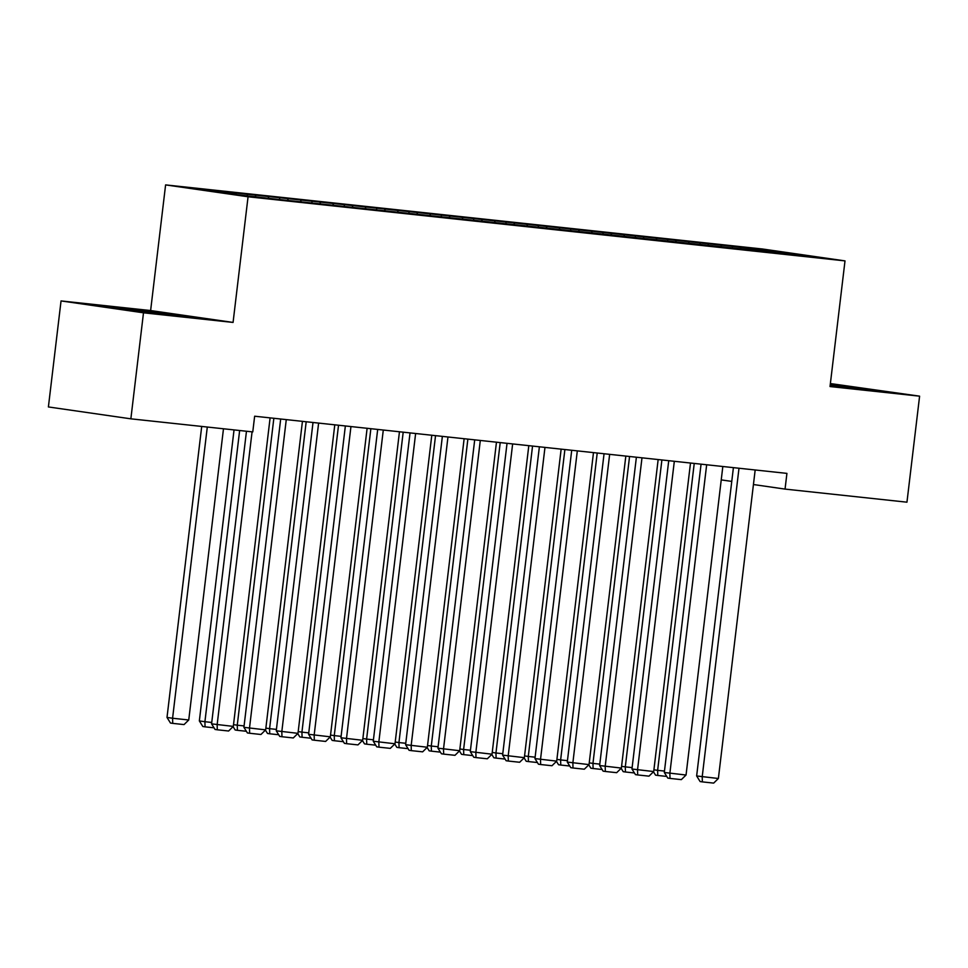<?xml version="1.0" encoding="UTF-8"?>
<svg xmlns="http://www.w3.org/2000/svg" width="968" height="968" viewBox="0 0 968 968"><rect width="100%" height="100%" fill="white"/><g stroke="black" fill="none" stroke-linecap="round" stroke-linejoin="round"><path stroke-width="1.45" d="M61.044 300.927L143.494 312.809L233.07 322.429L150.621 310.546L61.044 300.927L48.4 406.947L130.862 418.829L252.769 431.922L254.644 416.216L786.923 473.388L785.048 489.094L906.955 502.186L919.6 396.166L830.387 383.558M150.621 310.546L165.601 184.9L762.554 249.006L845.004 260.888L248.062 196.77L165.601 184.9M775.489 252.539L775.949 251.329L732.461 246.368L325.018 202.602L228 192.184L235.914 193.334L236.458 194.641M775.949 251.329L810.264 256.278L774.497 252.721M235.914 193.334L200.34 189.51L234.655 194.447L278.143 199.408L774.702 252.454M255.31 195.415L255.854 196.734M268.245 196.806L268.789 198.113M287.653 198.888L288.319 200.509M300.588 200.279L301.133 201.586M319.984 202.36L320.662 203.982M332.919 203.752L333.476 205.071M352.328 205.833L352.993 207.454M365.263 207.225L365.807 208.543M384.659 209.306L385.337 210.927M397.594 210.697L398.151 212.016M417.002 212.778L417.668 214.4M429.937 214.17L430.482 215.489M449.346 216.251L450.011 217.873M462.281 217.643L462.825 218.962M481.677 219.724L482.354 221.345M494.612 221.115L495.156 222.434M514.02 223.197L514.686 224.818M526.955 224.588L527.5 225.907M546.351 226.669L547.029 228.291M559.286 228.061L559.831 229.38M578.695 230.142L579.36 231.763M591.63 231.533L592.174 232.852M611.026 233.615L611.703 235.236M623.961 235.006L624.505 236.325M643.369 237.087L644.035 238.709M656.304 238.479L656.849 239.798M675.7 240.56L676.378 242.181M688.635 241.952L689.18 243.27M708.044 244.033L708.709 245.654M720.979 245.424L721.523 246.743M740.375 247.506L741.052 249.127M143.494 312.809L130.862 418.829M845.004 260.888L830.024 386.547L919.6 396.166M233.07 322.429L248.062 196.77M721.233 479.898L731.76 481.411M753.431 484.532L785.048 489.094M830.133 385.663L877.044 390.54L830.278 384.381M190.841 316.839L166.012 313.257L103.6 306.553L128.429 310.135L190.841 316.839M732.461 246.368L732.256 248.183M700.13 242.895L699.912 244.71M667.787 239.423L667.569 241.238M635.456 235.95L635.238 237.765M603.112 232.477L602.895 234.292M570.781 229.005L570.563 230.82M538.438 225.532L538.22 227.347M506.107 222.059L505.889 223.874M473.763 218.587L473.546 220.401M441.432 215.114L441.214 216.929M409.089 211.641L408.871 213.456M376.758 208.168L376.54 209.983M344.414 204.696L344.197 206.511M312.083 201.223L311.865 203.038M279.74 197.75L279.522 199.565M247.409 194.278L247.215 195.802M852.118 387.781L852.215 386.958M165.915 314.08L166.012 313.257M122.283 308.949L122.392 308.114M755.173 469.976L718.377 778.502L696.645 775.961L700.13 781.563L702.357 781.89L702.211 776.76L738.995 468.234M733.405 467.641L696.645 775.961M718.377 778.502L713.67 783.1L702.357 781.89M653.908 769.802L657.635 770.346L694.237 463.43M666.758 776.433L657.78 775.465L657.635 770.346L664.471 771.072M657.78 775.465L655.554 775.15L653.46 771.786M722.83 466.503L686.046 775.029L664.302 772.488L667.787 778.09L670.013 778.417L669.868 773.287L706.664 464.761M701.062 464.168L664.302 772.488M686.046 775.029L681.339 779.627L670.013 778.417M690.499 463.031L653.702 771.556L631.959 769.015L635.456 774.618L637.682 774.945L637.537 769.814L674.321 461.288M668.731 460.695L631.959 769.015M653.702 771.556L648.996 776.154L637.682 774.945M621.577 766.329L625.304 766.874L661.894 459.957M634.415 772.96L625.449 771.992L625.304 766.874L632.128 767.6M625.449 771.992L623.223 771.678L621.129 768.314M589.234 762.857L592.961 763.401L629.563 456.485M602.084 769.487L593.106 768.519L592.961 763.401L599.797 764.127M593.106 768.519L590.879 768.205L588.786 764.841M856.668 388.785L830.169 385.373M830.193 385.179L863.335 389.402M170.465 315.084L124.763 309.603M117.394 308.538L177.132 315.701M658.155 459.558L621.371 768.084L599.628 765.543L603.112 771.145L605.339 771.472L605.194 766.341L641.99 457.816M636.387 457.223L599.628 765.543M621.371 768.084L616.664 772.682L605.339 771.472M625.824 456.085L589.028 764.611L567.284 762.07L570.781 767.672L573.008 767.999L572.862 762.869L609.646 454.343M604.056 453.75L567.284 762.07M589.028 764.611L584.321 769.209L573.008 767.999M556.903 759.384L560.629 759.928L597.22 453.012M569.741 766.015L560.774 765.047L560.629 759.928L567.454 760.654M560.774 765.047L558.548 764.732L556.455 761.368M524.559 755.911L528.286 756.456L564.889 449.539M537.409 762.542L528.431 761.574L528.286 756.456L535.122 757.182M528.431 761.574L526.205 761.259L524.111 757.896M593.481 452.613L556.697 761.138L534.953 758.597L538.438 764.2L540.664 764.526L540.519 759.396L577.315 450.87M571.713 450.277L534.953 758.597M556.697 761.138L551.99 765.736L540.664 764.526M492.228 752.438L495.955 752.983L532.545 446.066M505.066 759.069L496.1 758.101L495.955 752.983L502.779 753.709M496.1 758.101L493.874 757.787L491.78 754.423M561.15 449.14L524.354 757.666L502.61 755.125L506.107 760.727L508.333 761.054L508.188 755.923L544.972 447.397M539.382 446.792L502.61 755.125M524.354 757.666L519.647 762.264L508.333 761.054M459.885 748.966L463.611 749.51L500.214 442.594M472.735 755.597L463.757 754.629L463.611 749.51L470.448 750.236M463.757 754.629L461.53 754.314L459.437 750.95M528.806 445.667L492.022 754.193L470.279 751.652L473.763 757.254L475.99 757.581L475.845 752.451L512.641 443.925M507.038 443.32L470.279 751.652M492.022 754.193L487.315 758.791L475.99 757.581M427.554 745.493L431.28 746.038L467.871 439.121M440.392 752.124L431.425 751.156L431.28 746.038L438.105 746.764M431.425 751.156L429.199 750.841L427.106 747.477M496.463 442.194L459.679 750.72L437.935 748.179L441.432 753.782L443.659 754.108L443.513 748.978L480.297 440.452M474.707 439.847L437.935 748.179M459.679 750.72L454.972 755.318L443.659 754.108M395.21 742.02L398.937 742.565L435.539 435.648M408.06 748.651L399.082 747.683L398.937 742.565L405.774 743.291M399.082 747.683L396.856 747.356L394.762 744.005M464.132 438.722L427.336 747.248L405.604 744.707L409.089 750.309L411.315 750.636L411.17 745.505L447.966 436.979M442.364 436.374L405.604 744.707M427.336 747.248L422.641 751.846L411.315 750.636M362.879 738.548L366.606 739.08L403.196 432.176M375.717 745.178L366.751 744.21L366.606 739.08L373.43 739.818M366.751 744.21L364.512 743.884L362.431 740.532M431.788 435.249L395.004 743.775L373.261 741.234L376.758 746.836L378.984 747.163L378.839 742.033L415.623 433.507M410.033 432.902L373.261 741.234M395.004 743.775L390.298 748.373L378.984 747.163M330.536 735.075L334.262 735.607L370.865 428.703M343.374 741.706L334.408 740.738L334.262 735.607L341.099 736.345M334.408 740.738L332.181 740.411L330.088 737.059M399.457 431.764L362.661 740.302L340.93 737.761L344.414 743.364L346.641 743.69L346.496 738.56L383.292 430.034M377.689 429.429L340.93 737.761M362.661 740.302L357.966 744.9L346.641 743.69M298.204 731.602L301.931 732.135L338.522 425.23M311.043 738.233L302.077 737.265L301.931 732.135L308.756 732.873M302.077 737.265L299.838 736.938L297.757 733.587M367.114 428.292L330.33 736.83L308.586 734.288L312.071 739.891L314.31 740.217L314.164 735.087L350.948 426.561M345.358 425.956L308.586 734.288M330.33 736.83L325.623 741.428L314.31 740.217M265.861 728.13L269.588 728.662L306.19 421.758M278.699 734.748L269.733 733.792L269.588 728.662L276.424 729.4M269.733 733.792L267.507 733.466L265.413 730.114M334.783 424.819L297.987 733.345L276.255 730.816L279.74 736.418L281.966 736.733L281.821 731.614L318.617 423.089M313.015 422.484L276.255 730.816M297.987 733.345L293.292 737.955L281.966 736.733M233.53 724.657L237.257 725.189L273.847 418.285M246.368 731.276L237.402 730.32L237.257 725.189L244.081 725.927M237.402 730.32L235.163 729.993L233.082 726.641M302.439 421.346L265.656 729.872L243.912 727.343L247.397 732.945L249.635 733.26L249.49 728.142L286.274 419.616M280.684 419.011L243.912 727.343M265.656 729.872L260.949 734.482L249.635 733.26M234.038 429.913L199.347 720.918L204.913 721.717L239.641 430.518M214.025 727.803L205.059 726.847L204.913 721.717L211.75 722.455M205.059 726.847L202.832 726.52L199.347 720.918M270.108 417.874L233.312 726.399L211.581 723.87L215.065 729.473L217.292 729.787L217.147 724.669L252.067 431.849M246.465 431.244L211.581 723.87M233.312 726.399L228.605 731.009L217.292 729.787M201.707 426.44L167.004 717.445L172.582 718.244L207.297 427.045M223.475 428.776L188.748 719.986L184.041 724.584L172.727 723.374L170.489 723.048L167.004 717.445M172.727 723.374L172.582 718.244L188.748 719.986"/></g></svg>
